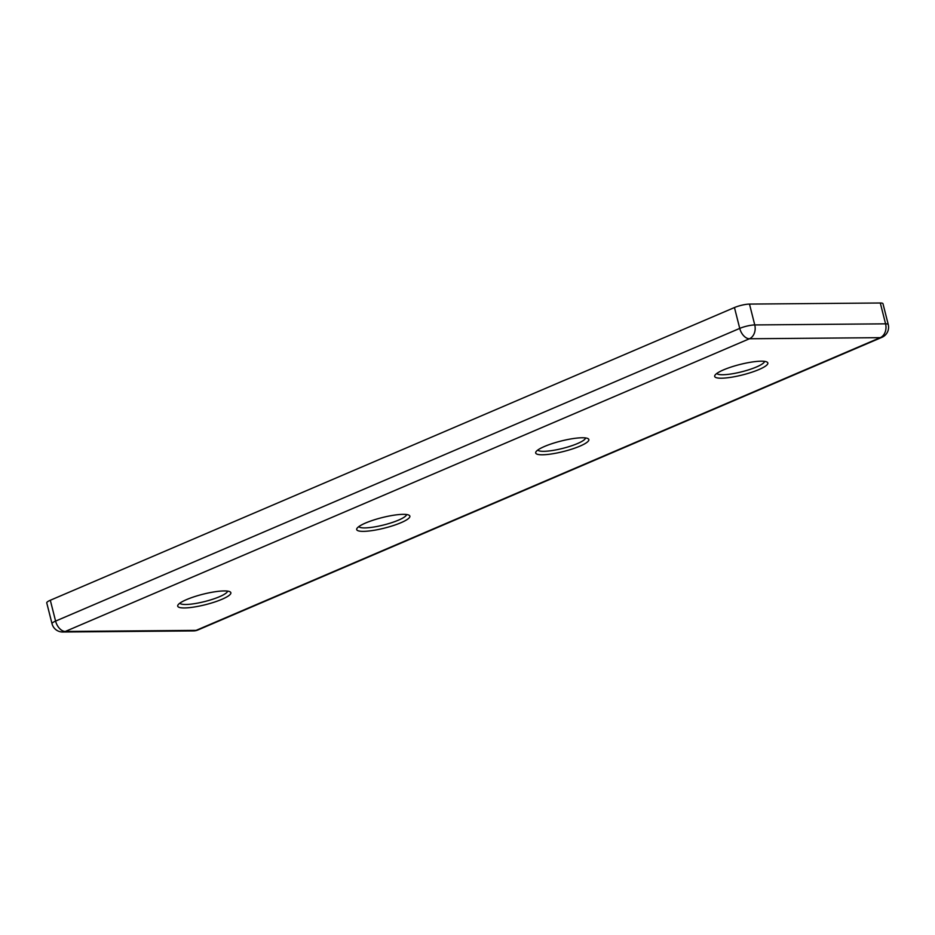 <?xml version="1.0" encoding="UTF-8"?>
<svg xmlns="http://www.w3.org/2000/svg" width="935" height="935" viewBox="0 0 935 935"><rect width="100%" height="100%" fill="white"/><g stroke="black" fill="none" stroke-linecap="round" stroke-linejoin="round"><path stroke-width="1.4" d="M184.394 607.949A27.419 5.376 -14.2 0 1 177.989 604.98A27.419 5.376 -14.2 0 1 196.747 595.946A27.419 5.376 -14.2 0 1 224.178 590.932A27.419 5.376 -14.2 0 1 230.057 591.808A27.419 5.376 -14.2 0 1 216.78 601.298A27.419 5.376 -14.2 0 1 184.394 607.949M179.836 603.18A24.672 4.839 165.8 0 0 185.726 604.489A24.672 4.839 165.8 0 0 211.953 599.487A24.672 4.839 165.8 0 0 227.567 591.107M363.388 531.361A27.419 5.376 -14.2 0 1 356.971 528.404A27.419 5.376 -14.2 0 1 375.741 519.369A27.419 5.376 -14.2 0 1 403.172 514.343A27.419 5.376 -14.2 0 1 409.051 515.22A27.419 5.376 -14.2 0 1 395.774 524.722A27.419 5.376 -14.2 0 1 363.388 531.361M358.83 526.604A24.672 4.839 165.8 0 0 364.72 527.913A24.672 4.839 165.8 0 0 390.947 522.91A24.672 4.839 165.8 0 0 406.561 514.519M542.382 454.784A27.419 5.376 -14.2 0 1 535.965 451.827A27.419 5.376 -14.2 0 1 554.724 442.793A27.419 5.376 -14.2 0 1 582.154 437.767A27.419 5.376 -14.2 0 1 588.045 438.644A27.419 5.376 -14.2 0 1 574.768 448.134A27.419 5.376 -14.2 0 1 542.382 454.784M537.824 450.027A24.672 4.839 165.8 0 0 543.714 451.325A24.672 4.839 165.8 0 0 569.929 446.334A24.672 4.839 165.8 0 0 585.555 437.942M721.376 378.208A27.419 5.376 -14.2 0 1 714.959 375.239A27.419 5.376 -14.2 0 1 733.718 366.216A27.419 5.376 -14.2 0 1 761.148 361.19A27.419 5.376 -14.2 0 1 767.039 362.067A27.419 5.376 -14.2 0 1 753.762 371.557A27.419 5.376 -14.2 0 1 721.376 378.208M716.818 373.439A24.672 4.839 165.8 0 0 722.708 374.748A24.672 4.839 165.8 0 0 748.923 369.746A24.672 4.839 165.8 0 0 764.549 361.366M880.303 302.998L749.484 304.085L754.755 324.936L885.574 323.837L880.303 302.998A10.963 2.151 -14.2 0 1 882.979 303.711L888.25 324.55A10.963 2.151 -14.2 0 0 885.574 323.837A10.963 8.38 89.5 0 1 880.256 337.664L749.438 338.762L65.298 631.464L196.105 630.377L880.256 337.664A10.963 6.732 -113.2 0 0 881.927 337.325A10.963 10.963 0 0 0 888.25 324.55M52.021 623.727A10.963 10.963 0 0 0 62.75 632.002A10.963 8.38 89.5 0 0 65.298 631.464A10.963 6.732 -113.2 0 1 55.586 621.097A10.963 2.151 -14.2 0 0 52.021 623.727L46.75 602.888A10.963 2.151 -14.2 0 1 50.315 600.258L55.586 621.097L739.737 328.395L734.454 307.545L50.315 600.258M734.454 307.545A10.963 2.151 -14.2 0 1 749.484 304.085M739.737 328.395A10.963 2.151 -14.2 0 1 754.755 324.936A10.963 8.38 89.5 0 1 749.438 338.762A10.963 6.732 -113.2 0 1 739.737 328.395M881.927 337.325L197.788 630.026A10.963 6.732 -113.2 0 1 196.105 630.377A10.963 8.38 89.5 0 1 193.557 630.915L62.75 632.002M193.557 630.915A10.963 10.963 0 0 0 197.788 630.026"/></g></svg>
